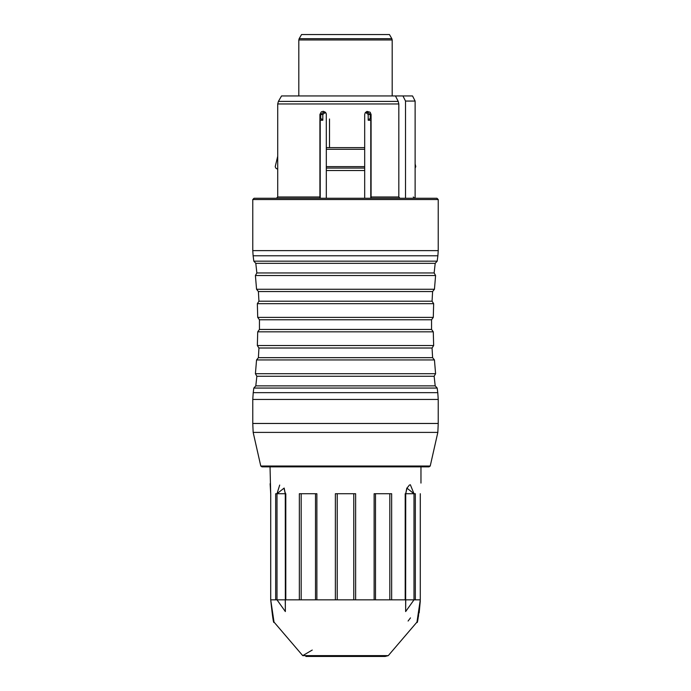 <?xml version="1.0" encoding="UTF-8"?>
<svg xmlns="http://www.w3.org/2000/svg" width="691" height="691" viewBox="0 0 691 691"><rect width="100%" height="100%" fill="white"/><g stroke="black" fill="none" stroke-linecap="round" stroke-linejoin="round"><path stroke-width="1.04" d="M365.919 112.573L367.888 112.573L370.246 114.49L368.182 114.49L365.919 112.573L367.888 112.573M325.081 112.573L323.112 112.573L325.081 112.573L322.818 114.49L320.754 114.49L323.112 112.573M364.684 198.265L364.684 168.06L326.316 168.06L326.316 198.265L364.684 198.265L364.684 170.522L326.316 170.522M319.916 196.987L319.916 198.265L276.435 198.265L277.713 196.987L319.916 196.987L319.916 114.49L321.255 111.89L323.328 111.294L325.375 112.227L326.299 114.162L326.316 149.291L326.316 147.632L364.684 147.632L364.684 149.291L364.684 114.49L365.332 112.555L367.033 111.406L370.151 112.236L371.084 114.49L371.084 196.987L398.819 196.987L398.819 103.961L277.713 103.961L278.395 101.404L398.223 101.404L398.819 103.961M368.182 114.49L368.182 120.243L370.773 120.243L370.773 198.265M326.316 114.49L326.247 113.825M326.083 113.307L325.867 112.849M415.118 163.888L415.775 166.617L415.118 168.138M277.713 169.312L275.761 168.06L275.225 166.617L277.713 156.296M364.684 166.617L364.684 149.291L326.316 149.291L326.316 166.617L364.684 166.617L364.684 168.06M326.316 168.06L326.316 166.617M320.227 198.265L320.227 120.243L322.818 120.243L322.818 114.49M254.055 198.265L436.945 198.265L438.232 199.544L252.768 199.544L254.055 198.265M420.966 483.095L420.966 466.857L270.034 466.857L270.699 493.72C269.982 480.133 269.982 480.133 270.717 493.72L270.717 599.848L274.033 622.099L302.727 655.629L388.273 655.629L416.967 622.099L420.283 599.848L420.283 493.72C421.018 480.133 421.018 480.133 420.283 493.72L420.283 599.848C418.452 617.149 417.338 624.569 416.967 622.099L417.053 621.796M430.225 466.028L429.033 466.857L261.967 466.857L260.775 466.028L430.225 466.028L437.835 432.393L253.165 432.393L260.775 466.028M329.512 118.964L329.512 147.632M405.522 101.059L402.948 95.945L412.536 95.945L415.118 101.059L405.522 101.059L405.522 198.265M278.395 101.404L281.548 95.945L402.948 95.945M395.459 95.945L398.223 101.404M399.934 198.265L398.819 196.987M415.118 198.265L415.118 101.059M371.084 198.265L371.084 196.987M369.27 120.243L369.27 118.964L371.084 118.964M370.246 118.964L370.246 114.49M321.73 120.243L321.73 118.964L319.916 118.964M320.754 118.964L320.754 114.49M298.814 39.966L299.16 38.687L391.84 38.687L392.186 39.966L298.814 39.966L298.814 95.945M391.84 38.687L389.448 34.55L301.552 34.55L299.16 38.687M275.674 493.72L285.798 493.72L285.798 599.848L275.674 599.848L275.674 493.72L277.005 493.72L279.691 485.073M299.35 493.72L316.875 493.72L316.875 599.848L299.35 599.848L299.35 493.72L301.181 493.72L301.181 599.848L315.511 599.848L315.511 493.72L301.181 493.72L316.875 493.72M335.377 493.72L355.623 493.72L355.623 599.848L335.377 599.848L335.377 493.72L337.225 493.72L337.225 599.848L353.775 599.848L353.775 493.72L337.225 493.72L355.623 493.72M374.125 493.72L391.65 493.72L391.65 599.848L374.125 599.848L374.125 493.72L375.489 493.72L375.489 599.848L389.819 599.848L389.819 493.72L375.489 493.72L391.65 493.72M405.202 493.72L415.326 493.72L415.326 599.848L405.202 599.848L405.202 493.72L413.995 493.72L406.973 488.174L405.721 493.72L405.643 611.129M312.246 650.058L302.727 655.629M285.357 611.25L285.279 493.72L284.027 488.157L277.005 493.72L277.005 599.848L285.357 611.57L285.357 610.663M410.506 617.884L408.087 621.036M405.643 611.561L405.643 610.568L405.643 611.57L413.995 599.848L413.995 493.72L415.326 493.72M406.973 488.157L409.469 484.978M410.342 484.728L413.995 493.72M252.768 199.544L252.768 250.617L438.232 250.617L438.232 199.544M437.774 392.652L437.178 388.057L253.822 388.057L253.226 392.652L437.774 392.652L438.232 399.458L252.768 399.458L252.768 423.471L438.232 423.471L437.835 432.393M437.178 261.163L437.878 255.782L253.122 255.782L253.822 261.163L437.178 261.163L435.2 263.34L255.8 263.34L256.862 272.954L434.138 272.954L435.589 275.51L255.411 275.51L256.551 289.27L434.449 289.27L432.601 291.55L258.399 291.55L258.935 301.207L432.065 301.207L433.654 303.677L257.346 303.677L257.717 317.394L433.283 317.394L431.555 319.778L259.445 319.778L259.445 329.443L431.555 329.443L433.283 331.827L257.717 331.827L257.346 345.535L433.654 345.535L432.065 348.014L258.935 348.014L258.399 357.67L432.601 357.67L434.449 359.951L256.551 359.951L255.411 373.71L435.589 373.71L434.138 376.267L256.862 376.267L255.8 385.872L435.2 385.872L437.178 388.057M273.878 621.209L273.981 621.943C273.636 624.517 272.539 617.149 270.699 599.848L277.005 599.848M285.279 599.848L301.181 599.848M315.511 599.848L337.225 599.848M353.775 599.848L375.489 599.848M389.819 599.848L405.721 599.848M413.995 599.848L420.283 599.848L420.301 493.72M277.005 493.72L285.798 493.72M406.835 488.053L405.721 493.72M270.699 599.848L270.717 493.72L270.112 483.709M285.279 493.72L285.228 492.614M438.232 399.458L438.232 423.471M434.138 376.267L435.2 385.872M434.449 359.951L435.589 373.71M432.065 348.014L432.601 357.67M433.283 331.827L433.654 345.535M431.555 319.778L431.555 329.443M433.654 303.677L433.283 317.394M432.601 291.55L432.065 301.207M435.589 275.51L434.449 289.27M435.2 263.34L434.138 272.954M252.768 423.471L253.165 432.393M253.822 261.163L255.8 263.34M256.862 272.954L255.411 275.51M256.551 289.27L258.399 291.55M258.935 301.207L257.346 303.677M257.717 317.394L259.445 319.778M257.717 331.827L259.445 329.443M257.346 345.535L258.935 348.014M256.551 359.951L258.399 357.67M255.411 373.71L256.862 376.267M253.822 388.057L255.8 385.872M437.878 255.782L438.232 250.617M253.122 255.782L252.768 250.617M253.226 392.652L252.768 399.458M277.713 196.987L277.713 103.961M413.287 196.987L414.565 198.265M392.186 39.966L392.186 95.945M388.273 655.629L385.146 656.45L305.854 656.45L385.146 656.45M285.357 599.848L285.357 493.72M405.738 599.848L405.643 610.663M420.292 600.902L419.169 612.848M418.591 615.802L417.122 621.209M273.075 618.67L274.033 622.099M285.262 599.848L285.357 611.526M285.262 493.72L284.174 488.062"/></g></svg>

